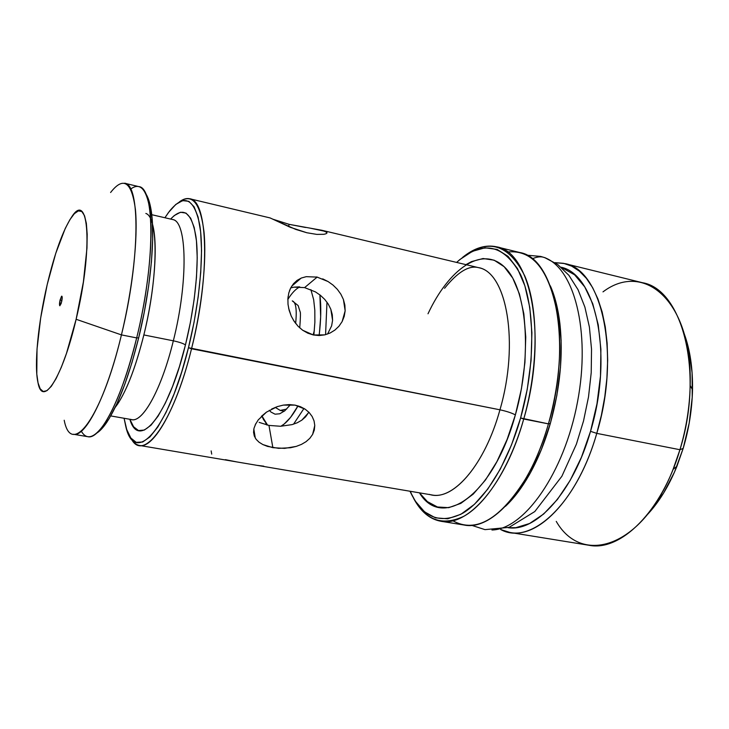<?xml version="1.0" encoding="UTF-8"?>
<svg xmlns="http://www.w3.org/2000/svg" width="729" height="729" viewBox="0 0 729 729"><rect width="100%" height="100%" fill="white"/><g stroke="black" fill="none" stroke-linecap="round" stroke-linejoin="round"><path stroke-width="1.09" d="M259.132 422.383L268.965 425.417L259.132 422.383M261.365 416.368L266.44 412.149L277.284 406.636L283.253 405.114L295.081 405.133L305.26 409.242L309.214 412.587L312.176 416.541L314.062 420.934L314.773 425.499L312.632 434.393L309.852 438.293L306.071 441.665L301.478 444.38L296.22 446.403L284.592 448.371L272.865 447.679L268.965 425.417L280.556 426.265L292.047 424.624L297.232 422.765L301.788 420.186L308.267 413.042L305.533 416.906L301.788 420.186L297.232 422.765L292.047 424.624L280.556 426.265L268.965 425.417L272.865 447.679L262.887 444.572L259.05 442.211L256.143 439.341L254.303 436.024L253.71 429.746M429.299 494.362C451.925 502.354 484.566 465.977 499.948 409.807L191.527 348.763C177.01 408.021 153.546 449.192 139.439 445.437C136.205 444.845 133.434 442.503 131.129 438.402C143.039 463.471 173.466 422.92 191.527 348.763L188.465 347.715L194.06 322.236L198.215 296.739L200.739 272.446L201.55 250.457L200.63 231.749L198.097 217.042L194.105 206.826L188.875 201.341L182.687 200.603L175.798 204.43L168.499 212.494L164.918 217.743L169.438 211.237C183.981 193.413 194.078 197.933 199.719 224.805C204.238 252.052 199.892 301.824 188.465 347.715L499.948 409.807C519.622 342.767 506.646 271.589 478.142 267.552L321.826 230.264L326.829 232.278L326.966 233.08L325.954 233.781L323.858 234.301L316.769 234.392L306.854 232.751L290.288 227.302L270.131 217.935L189.686 198.753C208.02 200.001 210.426 274.961 191.527 348.763C202.088 306.362 206.826 260.326 203.974 231.594C200.284 202.762 192.055 192.884 179.298 201.969C183.015 199.099 186.487 198.024 189.686 198.753M316.322 276.938L317.762 277.257M297.104 280.364L301.414 278.004L306.271 276.665L317.133 277.111L304.604 287.609L293.96 287.153L290.716 287.9L293.505 283.699L297.104 280.364L301.414 278.004M322.692 278.861L328.068 281.549L333.007 285.066L337.345 289.331L340.853 294.179L343.414 299.501L344.872 305.123L345.154 310.809L344.216 316.395L342.129 321.589L338.967 326.228L334.884 330.091L330.091 333.016L324.733 334.866L319.102 335.54L313.37 334.976L307.838 333.189L302.681 330.255L298.097 326.291L294.252 321.516L291.226 316.085L289.131 310.272L288.01 304.285L287.909 298.389L288.821 292.876L290.716 287.9L293.505 283.699M272.755 219.165L289.121 224.341L321.826 230.264M255.214 424.843L258.257 419.868L266.532 412.085M254.303 436.024L253.564 432.315L253.993 428.288L255.861 423.549M273.056 219.292L289.121 224.341L288.547 226.582L289.121 224.341L305.615 227.494M323.858 234.301L316.769 234.392L306.854 232.751L295.746 229.407L270.195 217.989M287.846 299.756L288.092 296.639M289.459 290.825L290.716 287.9M291.281 316.213L288.62 308.167M304.604 287.609L315.457 291.901L320.377 295.281L324.715 299.382L328.25 304.075L330.82 309.242L332.296 314.737L332.579 320.332L330.82 309.242L328.25 304.075L324.715 299.382L320.377 295.281L315.457 291.901L304.604 287.609L317.133 277.111L328.068 281.549L333.007 285.066L337.345 289.331L340.853 294.179L343.414 299.501L345.154 310.809L342.129 321.589L338.967 326.228L334.884 330.091L330.091 333.016L324.733 334.866L313.37 334.976L302.681 330.255L298.097 326.291L293.322 320.067M240.944 462.623L253.318 464.719M225.334 459.662L236.15 461.785M211.155 450.905L211.702 454.131M130.555 419.293C141.672 424.752 161.264 390.562 173.338 340.817C179.38 342.12 183.416 343.496 185.448 344.945C168.217 416.059 138.82 450.759 129.853 419.284L133.607 426.793L138.483 430.52L144.324 430.074L150.912 425.299L158.02 416.232L165.355 403.091L172.591 386.361L179.398 366.687L185.448 344.945C183.416 343.496 179.38 342.12 173.338 340.817C188.456 281.312 187.061 220.504 172.481 219.502L151.723 214.69M152.479 224.204C158.166 243.358 154.703 291.09 143.85 334.939L173.338 340.817L143.85 334.939C135.831 366.815 126.983 390.015 117.305 404.54M130.664 189.084C139.212 182.687 145.29 187.809 148.898 204.439C154.256 229.917 149.399 286.269 136.678 337.91L138.665 337.855C151.131 287.317 155.86 232.159 150.566 207.127C149.308 200.794 147.586 196.137 145.408 193.158L146.939 195.664L150.311 205.851L152.27 220.614L152.671 239.449L151.45 261.638L148.625 286.205L144.296 312.021L138.665 337.855L136.678 337.91C155.386 262.896 155.077 187.307 138.738 186.597L124.595 183.225C140.369 183.781 140.096 259.533 121.433 334.893L136.678 337.91L121.433 334.893C132.714 288.247 138.164 237.873 135.43 209.633C131.758 181.685 123.483 175.971 110.598 192.492M76.126 319.284L121.433 334.893L76.126 319.284L66.476 353.41L61.282 367.37L56.16 378.469L51.312 386.315L46.938 390.68L43.193 391.482L40.195 388.83L38.054 382.916L36.796 374.068L37.015 349.191L40.669 317.972L47.194 284.611C54.739 252.927 62.894 230.382 71.661 216.996C88.929 189.349 93.212 249.127 76.126 319.284C62.53 377.877 42.446 408.222 37.954 382.479C34.008 364.919 38.163 322.938 47.194 284.611L55.732 253.41L65.218 228.523L69.92 219.639L74.376 213.652L78.404 210.891L81.848 211.556L84.546 215.748L86.359 223.402L87.188 234.301L86.97 248.079L83.388 281.959L76.126 319.284M60.079 300.047L61.91 300.421L60.079 300.047L61.828 296.156C62.375 296.694 62.302 298.608 61.61 301.888L59.869 305.779C59.313 305.241 59.386 303.328 60.079 300.047L59.732 305.688L61.127 303.638L62.175 298.27L61.573 296.247L60.079 300.047M428.005 313.78C448.964 268.928 481.45 245.7 503.967 266.541C526.611 286.825 532.908 353.565 515.376 414.892C511.63 412.915 506.482 411.22 499.948 409.807C506.482 411.22 511.63 412.915 515.376 414.892C493.387 495.465 441.974 530.502 419.457 492.84L427.367 501.598L437.446 506.992L448.727 507.666L460.819 503.384L473.249 494.098L485.468 480.01L496.932 461.585L507.074 439.551L515.376 414.892L521.435 388.748L524.944 362.377L525.746 337.035L523.859 313.898L519.431 293.987L512.733 278.077L504.149 266.714L494.116 260.18L483.09 258.522L471.535 261.583L465.94 264.645M507.502 252.006C533.956 249.236 550.924 272.172 558.414 320.815C561.822 353.201 558.505 387.555 548.436 423.877L520.606 417.981L527.24 389.359L531.067 360.481L531.906 332.761L529.792 307.51L524.88 285.832L517.499 268.591L508.077 256.362L497.096 249.418L485.058 247.796L472.492 251.295L459.862 259.542L456.609 262.413C482.206 239.814 503.502 243.805 520.488 274.405C535.159 305.642 535.751 364.737 520.606 417.981L523.732 419.02C538.658 366.578 538.603 308.331 524.816 276.036C508.842 244.151 488.157 237.882 462.76 257.237C474.36 247.878 485.669 244.415 496.668 246.839C531.295 251.815 547.816 337.709 523.732 419.02L548.436 423.877C572.566 343.222 555.152 257.72 519.659 252.498L496.668 246.839M410.272 491.291C422.428 519.148 440.371 527.441 464.1 516.15C486.68 503.393 510.355 466.05 523.732 419.02C505.671 484.193 468.009 527.185 440.781 521.244L464.154 525.035C492.093 531.067 530.366 488.539 548.436 423.877C542.649 443.888 535.35 461.703 526.538 477.322L529.181 474.998C521.745 488.029 513.827 498.481 505.434 506.336L517.727 492.549L530.275 473.057L541.337 449.665L550.34 423.421L548.436 423.877L550.34 423.421C560.054 388.402 563.253 355.26 559.945 323.977C558.195 309.078 554.997 296.366 550.34 285.85M529.181 474.998C537.71 459.917 544.763 442.722 550.34 423.421L556.838 395.565L560.483 367.434L561.13 340.397L558.806 315.739L553.685 294.525L550.331 285.832M526.538 477.322C500.623 519.157 476.028 533.628 452.764 520.725M440.781 521.244C429.7 519.176 420.651 511.567 413.635 498.408M520.606 417.981C507.63 463.653 484.812 500.14 462.888 513.152C439.842 524.825 422.219 517.517 410.008 491.246L415.32 501.16L424.542 511.84L435.441 517.863L447.697 518.784L460.865 514.3L474.424 504.331L487.801 489.068L500.367 469.011L511.485 444.963L520.606 417.981M241.846 462.769L431.832 494.936C454.267 499.957 485.14 463.762 499.948 409.807C519.422 343.423 506.928 272.701 478.862 267.734M64.207 420.259C71.342 457.63 101.632 418.428 121.433 334.893C107.008 395.364 85.475 437.71 73.465 434.265L87.799 436.689C100.274 440.207 122.235 398.116 136.678 337.91C126.709 377.604 115.856 406.381 104.129 424.251C94.305 438.138 86.705 440.471 81.347 431.249M96.501 433.263C99.673 431.377 103.081 427.768 106.716 422.428C118.253 404.896 128.905 376.702 138.665 337.855L132.013 362.477L124.659 384.73L116.95 403.638L109.259 418.437L101.923 428.616L96.501 433.263M145.846 213.451C158.539 217.114 158.357 276.92 143.85 334.939C135.075 369.603 125.506 393.778 115.155 407.456M110.735 415.922L131.721 419.612C142.957 422.647 161.692 388.748 173.338 340.817C188.264 282.032 187.134 221.68 172.919 219.62M170.632 219.074C183.179 205.933 191.627 211.838 195.973 236.788C199.409 261.829 195.354 305.077 185.448 344.945L190.46 322.118L194.187 299.273L196.475 277.476L197.222 257.72L196.447 240.843L194.215 227.521L190.661 218.181L185.995 213.087L180.446 212.257L174.24 215.574L170.632 219.074M188.465 347.715L181.694 371.972L174.094 393.87L166.021 412.441L157.856 426.948L149.955 436.881L142.656 442.011L136.214 442.33L130.856 438.029L126.718 429.481L124.076 418.264L125.698 426.018C134.3 466.624 168.353 430.529 188.465 347.715M257.1 465.339L263.77 466.177M327.567 334.046L331.622 325.863L332.579 320.332M310.9 228.314L325.544 231.439L326.966 233.08M308.267 413.042L308.741 412.095M296.22 446.403L290.516 447.734L278.624 448.344L267.561 446.412L262.887 444.572M306.071 441.665L301.478 444.38M271.635 409.024L277.284 406.636L283.253 405.114L289.24 404.595L295.081 405.133L300.494 406.709L305.26 409.242L309.214 412.587L312.176 416.541L314.062 420.934L314.773 425.499L314.299 430.055L312.632 434.393M259.05 442.211L256.143 439.341M249.364 464.045L252.544 464.583M293.96 287.153L299.154 286.88M602.992 291.873C644.518 260.344 692.668 301.952 690.163 385.477C689.67 407.019 686.262 428.442 679.938 449.72L596.769 433.372C578.68 497.032 539.241 538.685 509.954 532.462L500.668 529.518C530.475 546.185 576.612 504.668 596.769 433.372L590.526 431.331L596.978 403.811L600.486 376.009L600.896 349.246L598.245 324.797L592.741 303.729L584.722 286.88L574.625 274.824L561.139 267.233C596.204 274.377 613.545 355.652 590.526 431.331L596.769 433.372L679.938 449.72C704.269 372.555 682.317 289.194 642.495 282.715L564.72 263.579C601.844 269.283 620.98 354.002 596.769 433.372L601.389 415.229L604.788 396.749L606.893 378.315L607.667 360.281L607.12 343.013L605.261 326.847L602.172 312.067L597.917 298.926L592.613 287.627L586.389 278.332L579.364 271.152L571.7 266.14L563.535 263.315L555.024 262.65L564.72 263.579M509.954 532.462L589.023 545.274C620.525 551.807 661.841 511.658 679.938 449.72L683.182 448.399C688.96 428.989 692.067 409.443 692.514 389.778C692.832 368.373 690.062 349.683 684.194 333.709L688.923 350.066L692.103 372.765L692.213 397.496L689.197 423.112L683.182 448.399L679.938 449.72L673.086 469.339C642.714 547.187 582.125 566.652 556.245 521.381M647.334 514.656L663.49 493.26L674.471 472.146L683.182 448.399L676.931 466.296C668.848 486.125 658.989 502.245 647.343 514.647M590.526 431.331L581.45 457.229L570.224 480.274L557.412 499.465L543.652 514.027L529.582 523.504L515.822 527.687L508.086 527.696C536.225 532.298 573.34 491.902 590.526 431.331M298.033 405.853C292.274 416.25 286.561 423.057 280.893 426.255L284.219 423.977L290.579 417.353L298.033 405.853M267.579 425.144L261.875 415.876L263.479 419.503L267.579 425.144M303.984 408.431L293.532 424.178M266.723 424.952L265.857 423.267M326.984 302.189L325.571 334.657L326.984 302.189M319.448 332.761L320.66 316.86L319.903 294.908C321.289 306.617 321.024 320.159 319.111 335.54M313.871 335.076L314.873 322.191L314.81 310.162L313.67 299.719L310.891 289.623M269.329 410.29L270.942 412.031L275.061 414.19L279.745 413.78L284.82 410.764L290.516 404.622M287.855 299.437C291.828 293.067 295.801 288.894 299.756 286.916M286.679 409.06L280.255 410.445L275.261 407.383M292.293 300.886C295.91 302.107 297.031 309.625 295.646 323.448C297.031 309.625 295.91 302.107 292.293 300.886L298.152 305.579L300.102 311.757C300.658 311.939 300.539 317.315 299.737 327.886M314.336 330.556L313.106 334.921L314.336 330.556M532.216 258.795C536.954 256.818 540.781 256.326 543.706 257.337L545.656 257.957L543.706 257.337C573.878 266.914 591.064 330.866 577.514 401.916C564.264 473.012 524.242 529.345 491.947 530.001C524.242 529.345 564.264 473.012 577.514 401.916C591.064 330.866 573.878 266.914 543.706 257.337C540.781 256.326 536.954 256.818 532.216 258.795M196.037 282.843L195.8 283.335M253.82 429.099L255.296 438.102M301.159 278.104L291.646 286.26M148.898 204.439L150.566 207.127M558.414 320.815L559.945 323.977M478.142 267.552C468.72 265.265 457.52 272.181 444.553 288.301M104.129 424.251L106.716 422.428M139.439 445.437L245.381 463.371M690.163 385.477L692.514 389.778M673.086 469.339L676.931 466.296M280.255 410.445L284.283 411.192M471.645 525.317L484.985 529.637L509.115 527.359L534.813 511.539L561.886 476.256L576.384 444.189L583.519 420.961L588.522 396.849L591.219 372.656L591.529 349.164L589.406 327.111L584.895 307.119L578.042 289.705L568.921 275.343L557.694 264.49L544.736 257.629L540.636 256.417L526.675 255.168"/></g></svg>
